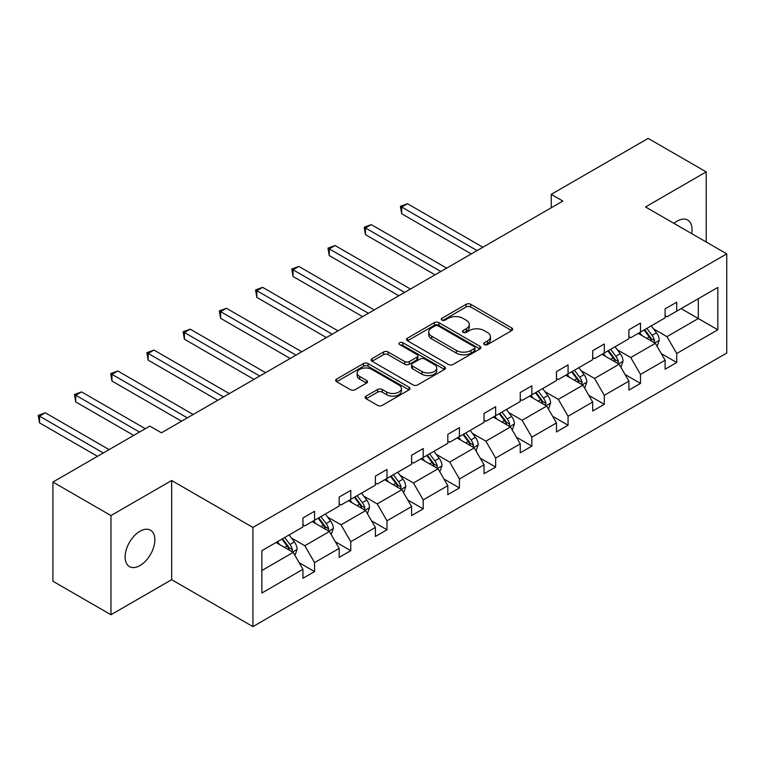 <?xml version="1.0" encoding="UTF-8"?>
<svg xmlns="http://www.w3.org/2000/svg" width="765" height="765" viewBox="0 0 765 765"><rect width="100%" height="100%" fill="white"/><g stroke="black" fill="none" stroke-linecap="round" stroke-linejoin="round"><path stroke-width="1.15" d="M484.331 344.575A2.257 1.301 0 0 0 487.525 344.575L511.728 330.595A3.223 1.865 0 0 0 512.674 329.275A3.223 1.865 0 0 0 511.728 327.965L470.714 304.279A3.223 1.865 0 0 0 466.153 304.279L441.95 318.259A2.257 1.301 0 0 0 441.281 319.177A2.257 1.301 0 0 0 441.95 320.105A2.257 1.301 0 0 0 445.134 320.105L448.271 318.297A10.308 5.957 0 0 1 462.854 318.297L466.268 320.267A10.308 5.957 0 0 1 469.289 324.475A10.308 5.957 0 0 1 466.268 328.692L463.141 330.499A2.257 1.301 0 0 0 462.481 331.417A2.257 1.301 0 0 0 463.141 332.335A2.257 1.301 0 0 0 466.325 332.335L469.461 330.528A10.308 5.957 0 0 1 484.044 330.528L487.468 332.507A10.308 5.957 0 0 1 490.48 336.715A10.308 5.957 0 0 1 487.468 340.922L484.331 342.73A2.257 1.301 0 0 0 483.671 343.657A2.257 1.301 0 0 0 484.331 344.575L484.331 342.73M139.976 565.555A21.009 12.135 120 0 0 153.708 547.042A21.009 12.135 120 0 0 150.485 530.202A21.009 12.135 120 0 0 139.976 531.245A21.009 12.135 120 0 0 126.254 549.758A21.009 12.135 120 0 0 129.476 566.597A21.009 12.135 120 0 0 139.976 565.555M691.684 233.621A21.009 12.135 120 0 0 687.687 220.052A21.009 12.135 120 0 0 677.188 221.095A21.009 12.135 120 0 0 673.946 223.37M366.119 396.117A3.223 1.865 0 0 0 365.173 397.427A3.223 1.865 0 0 0 366.119 398.747L377.623 405.393A3.223 1.865 0 0 0 382.184 405.393L409.074 389.863A3.223 1.865 0 0 0 410.021 388.543A3.223 1.865 0 0 0 409.074 387.233L368.061 363.547A3.223 1.865 0 0 0 363.499 363.547L336.61 379.077A3.223 1.865 0 0 0 335.663 380.387A3.223 1.865 0 0 0 336.61 381.706L350.513 389.729A3.223 1.865 0 0 0 355.065 389.729L366.578 383.093A3.223 1.865 0 0 0 367.516 381.773A3.223 1.865 0 0 0 366.578 380.454L359.684 376.476A8.616 4.973 0 0 1 357.159 372.957A8.616 4.973 0 0 1 362.476 368.357A8.616 4.973 0 0 1 371.876 369.438L398.881 385.024A8.616 4.973 0 0 1 401.405 388.543A8.616 4.973 0 0 1 396.079 393.143A8.616 4.973 0 0 1 386.688 392.072L382.184 389.471A3.223 1.865 0 0 0 377.623 389.471L366.119 396.117L366.119 398.747M171.666 480.516L110.963 515.562L52.919 482.055L52.919 581.237L110.963 614.744L171.666 579.698L252.919 626.611L252.919 527.42L171.666 480.516L171.666 579.698M706.2 241.998L706.2 171.895L645.497 206.952L726.75 253.865L252.919 527.42M706.2 171.895L648.165 138.388L551.24 194.348L551.24 207.755M52.919 482.055L149.844 426.095L161.453 432.799L562.849 201.052L551.24 194.348M448.5 364.475A3.223 1.865 0 0 0 453.052 364.475L479.942 348.945A3.223 1.865 0 0 0 480.889 347.635A3.223 1.865 0 0 0 479.942 346.316L438.928 322.639A3.223 1.865 0 0 0 434.367 322.639L407.477 338.159A3.223 1.865 0 0 0 406.54 339.478A3.223 1.865 0 0 0 407.477 340.788L448.5 364.475M400.516 345.063A2.257 1.301 0 0 1 402.811 345.378L402.811 342.701L444.513 366.779A3.223 1.865 0 0 1 445.45 368.089A3.223 1.865 0 0 1 444.513 369.409L417.623 384.929A3.223 1.865 0 0 1 413.062 384.929L372.048 361.252L372.048 358.613A3.223 1.865 0 0 0 371.101 359.933A3.223 1.865 0 0 0 372.048 361.252M372.048 358.613L383.552 351.976A3.223 1.865 0 0 1 388.113 351.976L404.742 361.577A3.223 1.865 0 0 0 409.304 361.577L416.935 357.169A3.223 1.865 0 0 0 417.881 355.859A3.223 1.865 0 0 0 416.935 354.539L399.617 344.537A2.257 1.301 0 0 1 398.957 343.619A2.257 1.301 0 0 1 400.353 342.414A2.257 1.301 0 0 1 402.811 342.701M110.963 515.562L110.963 614.744M261.859 550.676L302.95 526.951L302.95 517.972L314.558 511.269L314.558 520.248L339.172 506.048L339.172 497.068L350.772 490.365L350.772 499.344L375.386 485.134L375.386 476.155L386.994 469.452L386.994 478.431L411.599 464.231L411.599 455.242L423.208 448.548L423.208 457.527L447.812 443.318L447.812 434.338L459.421 427.635L459.421 436.614L484.035 422.404L484.035 413.425L495.644 406.722L495.644 415.711L520.248 401.501L520.248 392.522L531.857 385.818L531.857 394.797L556.461 380.588L556.461 371.608L568.07 364.905L568.07 373.884L592.684 359.684L592.684 350.705L604.293 344.001L604.293 352.981L628.897 338.771L628.897 329.791L640.506 323.088L640.506 332.067L665.11 317.858L665.11 308.878L676.719 302.185L676.719 311.164L717.809 287.439L717.809 329.791L676.719 353.516L676.719 362.495L665.11 369.199L665.11 360.219L640.506 374.429L640.506 383.408L628.897 390.102L628.897 381.123L604.293 395.333L604.293 404.312L592.684 411.015L592.684 402.036L568.07 416.246L568.07 425.225L556.461 431.929L556.461 422.949L531.857 437.15L531.857 446.129L520.248 452.832L520.248 443.853L495.644 458.063L495.644 467.042L484.035 473.745L484.035 464.766L459.421 478.966L459.421 487.955L447.812 494.649L447.812 485.67L423.208 499.88L423.208 508.859L411.599 515.562L411.599 506.583L386.994 520.793L386.994 529.772L375.386 536.475L375.386 527.487L350.772 541.697L350.772 550.676L339.172 557.379L339.172 548.4L314.558 562.61L314.558 571.589L302.95 578.292L302.95 569.313L261.859 593.028L261.859 550.676M252.919 626.611L726.75 353.048L726.75 253.865M312.235 521.596L329.419 531.512L304.814 545.722L291.369 537.958M304.814 545.722L314.558 562.61M329.419 531.512L339.172 548.4M302.95 524.809L304.814 525.88L314.558 520.248M348.457 500.683L365.632 510.599L341.027 524.809L327.592 517.054M341.027 524.809L350.772 541.697M365.632 510.599L375.386 527.487M339.172 503.896L341.027 504.977L350.772 499.344M384.671 479.77L401.855 489.696L377.241 503.896L363.805 496.141M377.241 503.896L386.994 520.793M401.855 489.696L411.599 506.583M375.386 482.992L377.241 484.063L386.994 478.431M420.884 458.866L438.068 468.782L413.454 482.992L400.019 475.237M413.454 482.992L423.208 499.88M438.068 468.782L447.812 485.67M411.599 462.079L413.454 463.15L423.208 457.527M457.107 437.953L474.281 447.879L449.677 462.079L436.241 454.324M449.677 462.079L459.421 478.966M474.281 447.879L484.035 464.766M447.812 441.176L449.677 442.247L459.421 436.614M493.32 417.049L510.494 426.966L485.89 441.176L472.454 433.411M485.89 441.176L495.644 458.063M510.494 426.966L520.248 443.853M484.035 420.262L485.89 421.333L495.644 415.711M529.533 396.136L546.717 406.052L522.103 420.262L508.668 412.507M522.103 420.262L531.857 437.15M546.717 406.052L556.461 422.949M520.248 399.359L522.103 400.43L531.857 394.797M565.746 375.233L582.93 385.149L558.326 399.359L544.881 391.594M558.326 399.359L568.07 416.246M582.93 385.149L592.684 402.036M556.461 378.445L558.326 379.517L568.07 373.884M601.969 354.319L619.143 364.236L594.539 378.445L581.104 370.69M594.539 378.445L604.293 395.333M619.143 364.236L628.897 381.123M592.684 357.532L594.539 358.613L604.293 352.981M638.182 333.406L655.366 343.332L630.752 357.532L617.317 349.777M630.752 357.532L640.506 374.429M655.366 343.332L665.11 360.219M628.897 336.629L630.752 337.7L640.506 332.067M681.127 308.611L698.311 318.536L666.975 336.629L653.53 328.874M666.975 336.629L676.719 353.516M717.809 329.791L698.311 318.536L698.311 298.694L717.809 287.439M665.11 315.716L666.975 316.786L676.719 311.164M261.859 570.518L293.205 552.416L276.022 542.5M293.205 552.416L302.95 569.313M661.285 353.583L676.719 362.495M625.062 374.496L640.506 383.408M588.849 395.4L604.293 404.312M552.636 416.313L568.07 425.225M516.423 437.217L531.857 446.129M480.2 458.13L495.644 467.042M443.987 479.033L459.421 487.955M407.774 499.947L423.208 508.859M371.551 520.86L386.994 529.772M335.338 541.763L350.772 550.676M299.125 562.677L314.558 571.589M485.23 344.891L487.468 343.6A10.308 5.957 0 0 0 490.48 339.392L490.48 336.715M469.289 324.475L469.289 327.162A10.308 5.957 0 0 1 466.268 331.369L464.039 332.66M511.689 330.623L470.714 306.966A3.223 1.865 0 0 0 466.153 306.966L442.849 320.42M479.904 348.974L438.928 325.316A3.223 1.865 0 0 0 434.367 325.316L407.525 340.817M474.243 348.553A2.257 1.301 0 0 0 474.912 347.635A2.257 1.301 0 0 0 474.243 346.708L438.24 325.928A2.257 1.301 0 0 0 435.055 325.928L431.747 327.831A10.308 5.957 0 0 0 428.725 332.039A10.308 5.957 0 0 0 431.747 336.256L456.361 350.456A10.308 5.957 0 0 0 470.944 350.456L474.243 348.553L474.243 351.231A2.257 1.301 0 0 0 474.912 350.313L474.912 347.635M428.725 332.039L428.725 334.726A10.308 5.957 0 0 0 431.747 338.933L431.747 336.256M474.243 351.231L470.944 353.143A10.308 5.957 0 0 1 456.361 353.143L431.747 338.933M372.086 361.271L383.552 354.654L383.552 351.976M417.881 355.859L417.881 358.536A3.223 1.865 0 0 1 416.935 359.846L409.304 364.255A3.223 1.865 0 0 1 404.742 364.255L388.113 354.654A3.223 1.865 0 0 0 383.552 354.654M402.811 345.378L444.465 369.428M422.003 371.541A8.616 4.973 0 0 0 431.403 372.622A8.616 4.973 0 0 0 436.719 368.022A8.616 4.973 0 0 0 434.195 364.503L424.68 359.014A3.223 1.865 0 0 0 420.128 359.014L412.488 363.423A3.223 1.865 0 0 0 411.551 364.733A3.223 1.865 0 0 0 412.488 366.053L422.003 371.541L422.003 374.228A8.616 4.973 0 0 0 431.403 375.299A8.616 4.973 0 0 0 436.719 370.709L436.719 368.022M411.551 364.733L411.551 367.42A3.223 1.865 0 0 0 412.488 368.73L412.488 366.053M422.003 374.228L412.488 368.73M401.405 388.543L401.405 391.231A8.616 4.973 0 0 1 396.079 395.83A8.616 4.973 0 0 1 386.688 394.75L382.184 392.149A3.223 1.865 0 0 0 377.623 392.149L366.167 398.766M357.159 372.957L357.159 375.634A8.616 4.973 0 0 0 359.684 379.163L359.684 376.476M366.531 383.112L359.684 379.163M409.036 389.892L368.061 366.234A3.223 1.865 0 0 0 363.499 366.234L336.657 381.735M657.125 346.382L659.258 340.215A8.702 5.02 -120 0 0 656.485 332.813L651.273 325.852M641.921 335.567L639.664 332.555M482.868 247.229L407.487 203.71L401.692 207.057L401.692 213.76L471.259 253.932M654.075 342.586L654.563 340.588A8.702 5.02 -120 0 0 652.076 335.357L646.865 328.395M644.685 329.658L650.422 337.317A4.437 2.563 60 0 1 651.225 338.666L654.563 340.588M644.073 330.011L649.284 336.963A8.702 5.02 60 0 1 651.455 341.075M401.692 213.76L400.411 206.321L477.064 250.576M400.411 206.321L407.487 203.71M620.912 367.296L623.045 361.128A8.702 5.02 -120 0 0 620.272 353.717L615.06 346.765M605.708 356.48L603.451 353.459M446.655 268.132L371.274 224.614L365.469 227.97L365.469 234.673L435.046 274.836M617.862 363.499L618.35 361.501A8.702 5.02 -120 0 0 615.854 356.27L610.642 349.309M608.462 350.571L614.199 358.221A4.437 2.563 60 0 1 615.012 359.569L618.35 361.501M607.859 350.915L613.071 357.877A8.702 5.02 60 0 1 615.242 361.979M365.469 234.673L364.197 227.234L440.85 271.489M364.197 227.234L371.274 224.614M584.699 388.199L586.832 382.041A8.702 5.02 -120 0 0 584.049 374.63L578.837 367.669M569.495 377.394L567.238 374.372M410.442 289.046L335.06 245.527L329.256 248.874L329.256 255.577L398.833 295.749M581.649 384.403L582.136 382.404A8.702 5.02 -120 0 0 579.64 377.174L574.429 370.222M572.249 371.474L577.986 379.134A4.437 2.563 60 0 1 578.789 380.482L582.136 382.404M571.646 371.828L576.858 378.78A8.702 5.02 60 0 1 579.029 382.892M329.256 255.577L327.975 248.137L404.637 292.393M327.975 248.137L335.06 245.527M548.476 409.112L550.609 402.945A8.702 5.02 -120 0 0 547.836 395.534L542.624 388.582M533.281 398.297L531.015 395.285M374.219 309.959L298.847 266.43L293.043 269.787L293.043 276.49L362.62 316.653M545.426 405.316L545.914 403.318A8.702 5.02 -120 0 0 543.427 398.087L538.216 391.125M536.035 392.388L541.773 400.047A4.437 2.563 60 0 1 542.576 401.386L545.914 403.318M535.423 392.732L540.645 399.693A8.702 5.02 60 0 1 542.806 403.805M293.043 276.49L291.761 269.05L368.414 313.306M291.761 269.05L298.847 266.43M512.263 430.026L514.396 423.858A8.702 5.02 -120 0 0 511.622 416.447L506.411 409.485M497.059 419.21L494.802 416.189M338.006 330.863L262.625 287.344L256.82 290.69L256.82 297.394L326.397 337.566M509.213 426.22L509.7 424.231A8.702 5.02 -120 0 0 507.214 418.991L502.003 412.039M499.822 413.291L505.55 420.951A4.437 2.563 60 0 1 506.363 422.299L509.7 424.231M499.21 413.645L504.422 420.607A8.702 5.02 60 0 1 506.593 424.709M256.82 297.394L255.548 289.954L332.201 334.219M255.548 289.954L262.625 287.344M476.05 450.929L478.182 444.761A8.702 5.02 -120 0 0 475.409 437.36L470.188 430.399M460.846 440.114L458.589 437.102M301.793 351.776L226.411 308.257L220.607 311.604L220.607 318.307L290.184 358.479M473 447.133L473.487 445.134A8.702 5.02 -120 0 0 470.991 439.904L465.78 432.942M463.6 434.204L469.337 441.864A4.437 2.563 60 0 1 470.14 443.203L473.487 445.134M462.997 434.549L468.209 441.51A8.702 5.02 60 0 1 470.379 445.622M220.607 318.307L219.335 310.867L295.988 355.123M219.335 310.867L226.411 308.257M439.827 471.842L441.969 465.675A8.702 5.02 -120 0 0 439.186 458.264L433.975 451.312M424.632 461.027L422.366 458.005M265.579 372.679L190.198 329.16L184.394 332.517L184.394 339.211L253.97 379.383M436.786 468.046L437.264 466.048A8.702 5.02 -120 0 0 434.778 460.807L429.567 453.855M427.386 455.108L433.124 462.768A4.437 2.563 60 0 1 433.927 464.116L437.264 466.048M426.784 455.462L431.995 462.423A8.702 5.02 60 0 1 434.157 466.526M184.394 339.211L183.112 331.771L259.775 376.036M183.112 331.771L190.198 329.16M403.614 492.746L405.746 486.578A8.702 5.02 -120 0 0 402.973 479.177L397.762 472.215M388.41 481.931L386.153 478.919M229.357 393.593L153.975 350.074L148.171 353.42L148.171 360.124L217.748 400.296M400.564 488.95L401.051 486.951A8.702 5.02 -120 0 0 398.565 481.721L393.353 474.759M391.173 476.021L396.911 483.681A4.437 2.563 60 0 1 397.714 485.029L401.051 486.951M390.561 476.375L395.773 483.327A8.702 5.02 60 0 1 397.943 487.439M148.171 360.124L146.899 352.684L223.552 396.939M146.899 352.684L153.975 350.074M367.401 513.659L369.533 507.491A8.702 5.02 -120 0 0 366.76 500.081L361.549 493.129M352.196 502.844L349.94 499.832M193.143 414.496L117.762 370.977L111.958 374.334L111.958 381.037L181.535 421.199M364.35 509.863L364.838 507.864A8.702 5.02 -120 0 0 362.342 502.634L357.131 495.672M354.95 496.934L360.688 504.584A4.437 2.563 60 0 1 361.491 505.933L364.838 507.864M354.348 497.279L359.56 504.24A8.702 5.02 60 0 1 361.73 508.343M111.958 381.037L110.686 373.597L187.339 417.853M110.686 373.597L117.762 370.977M331.178 534.563L333.32 528.405A8.702 5.02 -120 0 0 330.537 520.994L325.326 514.032M315.983 523.757L313.717 520.736M145.321 428.706L81.549 391.89L75.745 395.237L75.745 401.941L133.712 435.409M328.137 530.767L328.625 528.768A8.702 5.02 -120 0 0 326.129 523.537L320.918 516.585M318.737 517.838L324.475 525.498A4.437 2.563 60 0 1 325.278 526.846L328.625 528.768M318.135 518.192L323.346 525.144A8.702 5.02 60 0 1 325.507 529.256M75.745 401.941L74.463 394.501L139.517 432.062M74.463 394.501L81.549 391.89M294.965 555.476L297.097 549.308A8.702 5.02 -120 0 0 294.324 541.897L289.113 534.945M279.761 544.661L277.504 541.649M109.099 449.619L45.326 412.794L39.531 416.15L39.531 422.854L97.499 456.322M291.914 551.68L292.402 549.681A8.702 5.02 -120 0 0 289.916 544.451L284.704 537.489M282.524 538.751L288.262 546.411A4.437 2.563 60 0 1 289.065 547.75L292.402 549.681M281.912 539.096L287.124 546.057A8.702 5.02 60 0 1 289.294 550.169M39.531 422.854L38.25 415.414L103.294 452.966M38.25 415.414L45.326 412.794M487.468 343.6L487.468 340.922M463.141 332.335L463.141 330.499M466.268 331.369L466.268 328.692M441.95 320.105L441.95 318.259M466.153 306.966L466.153 304.279M470.714 306.966L470.714 304.279M511.728 330.595L511.728 327.965M407.477 340.788L407.477 338.159M434.367 325.316L434.367 322.639M438.928 325.316L438.928 322.639M479.942 348.945L479.942 346.316M456.361 353.143L456.361 350.456M470.944 353.143L470.944 350.456M388.113 354.654L388.113 351.976M404.742 364.255L404.742 361.577M409.304 364.255L409.304 361.577M416.935 359.846L416.935 357.169M444.513 369.409L444.513 366.779M377.623 392.149L377.623 389.471M382.184 392.149L382.184 389.471M386.688 394.75L386.688 392.072M366.578 383.093L366.578 380.454M336.61 381.706L336.61 379.077M363.499 366.234L363.499 363.547M368.061 366.234L368.061 363.547M409.074 389.863L409.074 387.233M654.735 342.969L659.201 340.387M652.076 335.357L656.485 332.813M646.817 338.398L649.284 336.963M618.522 363.872L622.987 361.3M615.854 356.27L620.272 353.717M610.594 359.301L613.071 357.877M582.308 384.785L586.774 382.204M579.64 377.174L584.049 374.63M574.381 380.215L576.858 378.78M546.086 405.699L550.561 403.117M543.427 398.087L547.836 395.534M538.168 401.118L540.645 399.693M509.873 426.602L514.338 424.02M507.214 418.991L511.622 416.447M501.955 422.031L504.422 420.607M473.659 447.515L478.125 444.934M470.991 439.904L475.409 437.36M465.732 442.935L468.209 441.51M437.437 468.419L441.912 465.847M434.778 460.807L439.186 458.264M429.519 463.848L431.995 462.423M401.223 489.332L405.689 486.75M398.565 481.721L402.973 479.177M393.306 484.761L395.773 483.327M365.01 510.236L369.476 507.664M362.342 502.634L366.76 500.081M357.083 505.665L359.56 504.24M328.787 531.149L333.263 528.567M326.129 523.537L330.537 520.994M320.87 526.578L323.346 525.144M292.574 552.062L297.04 549.48M289.916 544.451L294.324 541.897M284.656 547.482L287.124 546.057"/></g></svg>
